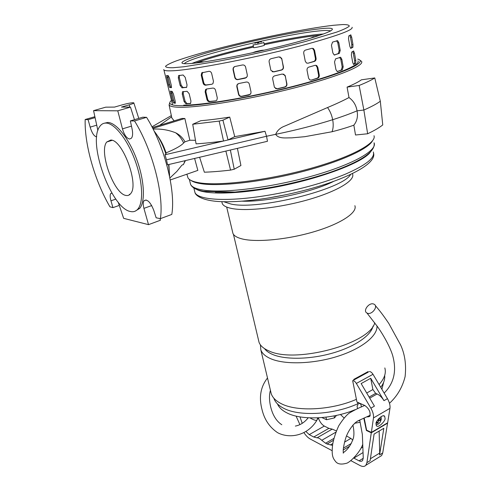 <?xml version="1.0" encoding="UTF-8"?>
<svg xmlns="http://www.w3.org/2000/svg" width="491" height="491" viewBox="0 0 491 491"><rect width="100%" height="100%" fill="white"/><g stroke="black" fill="none" stroke-linecap="round" stroke-linejoin="round"><path stroke-width="0.74" d="M367.348 313.197C371.883 315.216 378.567 306.359 374.124 304.242L373.682 304.046C369.109 302.1 362.511 310.92 366.973 313.031L367.348 313.197M309.968 417.878C313.166 419.713 315.455 420.554 316.818 420.4L316.867 420.296M372.509 140.819C368.072 149.27 338.79 162.46 299.897 172.267C261.04 182.087 219.778 186.605 201.267 183.732C196.308 182.977 192.81 181.836 190.778 180.307M242.75 191.41L239.123 191.736M370.196 152.4C361.542 163.706 312.761 181.283 265.919 188.802C232.047 194.461 204.784 194.276 196.486 189.33M328.369 172.979C309.091 179.448 288.383 184.555 266.251 188.292M258.536 340.183L259.033 342.288C260.304 345.756 263.563 348.61 268.822 350.862C294.919 363.96 369.784 343.884 374.756 322.802M354.87 205.68C357.651 212.456 341.294 223.565 314.768 231.513C288.309 239.491 256.934 242.566 242.407 239C237.135 237.712 233.974 235.84 232.924 233.385L232.568 231.869M264.52 348.616C266.171 350.912 268.859 352.857 272.597 354.453C285.246 359.878 310.091 359.516 332.395 353.146C354.723 346.799 371.165 335.476 373.037 326.098M260.408 344.848L260.838 349.917C262.126 353.446 265.398 356.374 270.651 358.682C284.627 364.825 312.859 364.095 337.219 356.46C361.566 348.868 377.763 335.85 376.984 325.914M352.563 173.992C355.343 180.24 337.685 191.146 309.189 199.414C280.754 207.699 247.261 211.486 232.04 208.54C226.56 207.49 223.307 205.839 222.276 203.587L221.938 202.182M350.617 174.446C342.933 189.25 258.057 210.418 230.985 204.047L223.779 201.746M379.083 384.551C384.404 378.641 386.319 373.105 384.827 367.937M270.67 391.376L271.235 393.745C272.597 397.649 275.905 400.944 281.159 403.62C296.742 411.967 331.591 410.261 356.411 399.324M353.649 379.475L368.219 371.546M333.352 181.535C311.54 192.447 265.926 202.212 242.045 201.163M366.268 373.221L366.206 372.89M277.47 403.927C278.931 407.395 281.981 410.335 286.634 412.747C300.952 420.523 332.082 419.394 355.036 409.715M381.894 389.289L383.661 382.213M380.734 387.331C383.766 383.207 385.079 379.273 384.674 375.517M273.861 398.213L273.96 398.502C275.298 402.362 278.538 405.615 283.681 408.267C299.117 416.644 333.794 414.797 357.878 403.719M321.943 417.583L326.533 419.737L325.975 417.172M334.101 415.895L334.524 417.89L336.458 415.417M326.533 419.737L334.524 417.89M340.656 414.686L344.044 417.951M357.724 421.002L359.799 420.437M354.612 423.285L360.148 422.266M318.334 417.823L318.585 418.553C319.966 422.137 321.875 424.641 324.318 426.071L328.896 428.361L332.223 429.122L336.372 430.926M346.505 435.934L350.862 438.42L352.833 440.096M387.233 423.021L387.559 423.168L382.722 452.96L381.624 455.58L379.788 456.704M299.872 424.531L296.091 416.098M332.131 450.677L310.214 439.003C307.992 437.763 305.862 435.603 303.837 432.522M382.722 452.96L379.586 454.881L383.821 428.293L374.087 434.081L370.104 460.693L366.906 462.651L365.863 465.265C364.525 466.751 362.573 466.837 360.007 465.517L350.77 460.601M379.586 454.881L379.696 453.064L370.392 458.76M366.906 462.651L371.282 432.81L387.559 423.168M371.282 432.81L366.396 430.484L366.802 430.245M361.229 403.915L360.83 404.142L357.687 402.755L358.08 402.534M357.558 408.598L357.055 405.959L358.074 404.688L357.687 402.755M359.707 419.946L362.358 434.474L363.254 457.974L362.561 460.681L361.081 461.393L359.357 461L353.692 458.029M343.841 452.26L343.227 452.168M332.812 443.539L330.492 444.895L332.53 445.355M330.492 444.895L327.061 444.011L333.457 440.292M333.923 438.389L325.582 443.232L327.061 444.011M325.582 443.232L321.758 440.31L335.893 432.16M332.223 429.122L317.026 437.825C318.389 437.739 319.966 438.567 321.758 440.31M317.026 437.825L313.749 437.002L328.896 428.361M324.318 426.071L309.232 434.627L313.749 437.002M309.232 434.627L305.893 431.485M299.97 416.884L302.229 423.316M360.83 404.142L361.437 407.002M363.788 418.148L366.396 430.484M379.138 431.08L379.696 453.064M376.038 423.708C375.167 421.787 382.863 413.361 384.692 416.356L385.048 418.418C385.883 420.364 378.193 428.723 376.388 425.715L376.038 423.708M370.097 415.717L369.404 415.674M369.956 416.037L367.784 416.927L369.717 416.393C370.889 412.434 369.269 408.807 364.862 405.517L356.957 402.037L352.655 380.642C353.894 380.586 355.128 381.513 356.349 383.44L370.871 408.168C372.927 411.802 373.792 415.061 373.473 417.933L371.374 432.418L387.651 422.776L389.977 408.328C390.333 405.462 389.492 402.239 387.454 398.655L373 374.302C371.785 372.411 370.545 371.503 369.275 371.583M367.784 416.927L367.072 416.761M353.759 380.04L368.324 372.104M370.871 408.168L374.43 406.125L361.149 383.563L370.723 378.291L383.962 400.656C381.93 397.336 379.641 395.108 377.113 393.972L369.729 398.146M371.374 432.418L366.605 430.153L364.181 417.988M370.723 378.291L372.896 389.547L375.646 393.365L377.113 393.972M381.084 416.62L381.249 419.105C380.488 422.604 378.751 424.519 376.032 424.844M377.125 420.842L376.714 423.224L377.953 423.101L378.665 420.701L380.273 420.333L380.482 418.737L378.475 418.921M378.905 418.442L378.874 419.105M378.665 420.701L377.53 420.186M377.162 421.947L377.953 423.101M380.273 420.333L377.825 419.756M169.585 174.999L168.566 164.571M166.474 159.802L167.578 164.804L267.472 141.285L266.533 136.265L166.474 159.802L165.001 154.763L264.993 131.275L266.533 136.265L275.703 134.331C277.274 130.416 280.416 127.617 285.13 125.929L327.546 107.535C335.954 104.012 343.105 100.686 348.997 97.549L347.088 87.11C353.735 84.366 358.504 81.936 361.394 79.818L374.774 77.946C371.251 80.18 366.041 82.684 359.142 85.471L347.088 87.11M359.995 60.307L361.437 61.258C365.267 65.315 338.618 76.528 295.042 87.76C251.521 99.01 201.328 107.406 180.989 107.277C173.882 107.253 169.911 106.479 169.082 104.957L169.855 102.453M357.73 59.104C368.127 61.688 346.296 72.465 301.916 84.397C257.634 96.346 203.096 105.823 181.78 105.731C170.782 105.645 167.345 103.859 171.469 100.367M374.007 135.712C376.83 143.194 350.813 157.359 309.238 168.794C267.742 180.258 220.201 186.083 200.04 182.916C193.491 181.915 189.483 180.271 188.016 177.969L186.881 174.207M171.617 116.913L171.832 117.944L174.152 120.854M152.351 127.58L181.946 118.441L184.868 118.509L189.839 140.23L195.473 140.309M357.957 60.884C361.088 64.861 334.985 75.651 293.047 86.398C251.196 97.157 203.36 105.178 183.702 105.154M96.702 136.572L96.076 136.67C93.861 135.946 91.885 132.76 90.154 127.126L88.11 119.675L85.176 119.516L94.916 116.686M160.091 218.587L160.44 220.232L148.528 224.651L143.931 208.368C142.991 204.821 143.022 202.267 144.041 200.715C147.183 198.873 150.412 202.04 153.726 210.216L156.144 217.795L160.404 218.648L171.801 214.426C175.833 190.735 164.645 146.085 146.582 117.337L142.777 117.189L130.348 120.921L132.122 129.133C132.963 133.349 132.742 136.363 131.453 138.174L129.649 139.039C126.684 138.352 124.284 134.964 122.455 128.863L117.785 110.819L93.566 110.653L97.881 130.502M118.19 202.163L123.64 218.335L148.528 224.651M85.176 119.516C84.378 144.814 94.966 181.204 109.923 206.797L112.948 207.644L110.96 200.813C110.009 197.364 109.898 194.964 110.635 193.614L111.917 193.092M135.203 211.155L139.818 208.282C145.477 201.242 144.379 180.044 136.658 159.28C128.98 138.499 116.232 122.572 107.775 122.449L104.344 123.21M106.062 123.069C103.497 123.002 101.41 124.131 99.796 126.445C87.263 142.488 111.451 208.657 130.459 211.504C133.54 212.216 136.081 211.314 138.081 208.798C143.703 201.776 142.574 180.608 134.853 159.876C127.181 139.125 114.471 123.198 106.062 123.069M126.027 195.443C127.942 195.817 129.501 195.185 130.716 193.546C139.199 184.487 122.48 139.395 110.745 140.058L106.75 141.997C98.556 151.529 114.078 194.184 126.027 195.443M374.774 77.946L380.316 101.232L382.753 124.923C379.377 127.642 374.345 130.588 367.649 133.767L355.509 135L353.851 125.162C347.861 127.353 340.601 129.55 332.057 131.735L304.751 136.694L291.752 137.854C286.296 137.713 278.569 139.131 275.703 134.331C295.975 130.146 314.97 125.273 332.683 119.718C331.769 115.084 330.056 111.027 327.546 107.535M237.399 148.362L240.921 165.522L234.232 169.223L230.555 170.095C220.846 171.236 212.112 171.942 204.36 172.206L199.61 157.261M194.596 158.446L197.848 170.395L170.26 179.97M185.445 160.6L183.29 164.724C182.548 164.595 181.756 165.154 180.915 166.406L176.797 171.476L169.886 177.988M230.371 150.019L234.232 169.223M192.724 124.266L196.081 143.857C204.146 143.354 213.297 142.402 223.54 141.009L228.051 139.953L222.914 120.203L219.17 121.081L192.724 124.266L200.764 120.712C209.129 120.013 218.783 118.804 229.727 117.085L234.735 136.633L264.993 131.275M332.057 131.735C333.315 128.421 333.524 124.413 332.683 119.718C342.074 116.698 350.193 113.74 357.043 110.837C356.11 105.191 353.428 100.759 348.997 97.549M353.851 125.162C357.043 121.185 358.111 116.41 357.043 110.837L363.862 110.027L367.649 133.767M169.573 176.404L168.898 164.497M185.039 160.692L183.573 164.295M225.878 151.075L230.555 170.095M154.082 131.036C158.918 137.118 162.859 144.777 165.903 154.008L165.001 154.763M165.903 154.008L166.081 152.879C175.361 149.006 181.222 145.692 183.659 142.936L184.966 141.813L189.839 140.23M228.051 139.953L234.735 136.633M222.914 120.203L229.727 117.085M184.966 141.813C182.713 137.768 179.626 134.767 175.698 132.816C168.505 129.943 160.974 128.697 153.106 129.072M152.787 128.433L184.868 118.509M159.618 125.34L171.598 116.84M151.964 126.844L171.334 115.588M359.142 85.471L363.862 110.027C371.257 106.811 376.744 103.877 380.316 101.232M157.378 135.62C160.852 140.18 163.749 145.931 166.081 152.879M93.566 110.653L105.737 107.167L114.507 107.093L122.167 104.884C126.819 103.601 130.44 102.883 133.03 102.729L133.816 102.852L138.769 118.392M129.869 107.118L129.213 104.835C132.447 103.871 133.982 103.208 133.816 102.852M223.54 141.009L219.17 121.081M183.659 142.936C181.805 138.935 179.147 135.565 175.698 132.816M134.454 119.687L130.477 107.124L121.461 107.075L129.213 104.835M129.354 194.289L129.563 194.737M130.477 107.124L117.785 110.819M119.288 205.41L112.948 207.644M95.125 117.631L88.11 119.675M146.582 117.337L134.54 120.958L130.348 120.921M134.54 120.958C152.597 149.982 164.092 194.915 160.404 218.648M184.401 63.713C186.826 57.631 283.565 34.253 318.837 30.945C325.558 30.258 329.492 30.282 330.639 31.019M323.569 33.983L318.739 34.352C305.077 35.782 286.867 38.936 264.115 43.803M274.322 86.87L272.689 79.045C272.511 77.425 273.186 76.351 274.702 75.835L282.288 74.024L285.075 75.319L286.916 83.851C287.088 85.465 286.437 86.533 284.958 87.067L277.403 88.877L274.524 87.484L274.322 86.87M238.54 94.358L236.809 86.6L236.95 84.974L238.7 83.531L246.212 82.046C247.777 81.893 248.808 82.592 249.311 84.139L251.011 91.934L250.889 93.474L249.047 95.027L241.572 96.475C240.044 96.604 239.037 95.898 238.54 94.358L238.804 94.143C239.301 95.677 240.308 96.377 241.836 96.254L250.306 94.358M206.926 99.44L205.146 91.842L205.588 89.534L206.545 89.018L212.787 88.085C214.125 88.03 215.046 88.773 215.543 90.307L217.317 97.973L216.813 100.262L215.745 100.833L209.516 101.705C208.27 101.711 207.405 100.956 206.926 99.44L207.632 99.151C208.104 100.667 208.963 101.416 210.216 101.41L215.745 100.833M184.057 101.465L182.259 94.094L182.468 91.792L187.053 91.289L189.145 93.658L190.944 101.115L190.6 103.435L185.917 103.883L184.057 101.465L185.058 101.152L186.918 103.564L190.643 103.392M172.427 100.403L170.383 91.148L172.145 91.406L173.409 93.91L175.189 101.115L175.299 103.282L173.452 102.944L172.427 100.403L173.562 100.109L174.587 102.65L175.397 102.895M270.774 69.857L269.123 61.927C268.945 60.289 269.614 59.202 271.142 58.681L278.784 56.876L281.576 58.165L283.454 66.844C283.632 68.476 282.976 69.556 281.484 70.084L273.88 71.895L270.995 70.501L270.774 69.857M234.784 77.492L233.035 69.63L233.194 67.918L234.931 66.512L242.48 64.978C244.052 64.818 245.095 65.524 245.604 67.089L247.323 74.988L247.176 76.608L245.353 78.13L237.834 79.622C236.3 79.757 235.287 79.045 234.784 77.492L235.06 77.296C235.557 78.848 236.57 79.554 238.104 79.425L246.482 77.572M203.047 82.924L201.236 75.227L201.709 72.846L208.902 71.318C210.246 71.25 211.173 71.993 211.676 73.546L213.468 81.31L212.934 83.679L211.897 84.231L205.649 85.189C204.397 85.213 203.526 84.458 203.047 82.924L203.759 82.654C204.231 84.182 205.103 84.937 206.355 84.912L211.897 84.231M180.148 85.446L178.325 77.983L178.546 75.608L183.112 74.994L185.211 77.357L187.034 84.906L186.678 87.294L182.014 87.852L180.148 85.446L181.154 85.146L183.026 87.545L186.697 87.275M168.591 84.937L166.517 75.534L168.247 75.669L169.512 78.155L171.316 85.452L171.433 87.68L169.61 87.466L168.591 84.937L169.733 84.648L170.758 87.171L171.525 87.355M314.541 79.155L311.288 80.094L309.741 79.892L308.569 78.143L307.053 70.36C306.887 68.74 307.458 67.666 308.778 67.132L315.234 65.291L316.64 65.481L317.8 67.273L319.273 75.019C319.451 76.614 318.929 77.682 317.708 78.216L314.541 79.155M311.294 62.302L308.017 63.216L306.507 63.026L305.273 61.215L303.739 53.329C303.567 51.696 304.144 50.616 305.47 50.088L311.981 48.302L313.35 48.48L314.571 50.334L316.063 58.184C316.247 59.798 315.719 60.866 314.486 61.387L311.294 62.302M308.017 63.216L313.792 61.424C315.026 60.902 315.553 59.834 315.369 58.214L316.063 58.184M314.571 50.334L313.878 50.383L315.369 58.214M313.878 50.383L312.657 48.529L311.988 48.296M311.288 80.094L317.014 78.229C318.236 77.695 318.757 76.633 318.579 75.037L319.273 75.019M317.8 67.273L317.106 67.298L318.579 75.037M317.106 67.298L315.946 65.506L315.308 65.272M253.338 46.191C225.326 52.635 204.857 58.368 191.926 63.407M263.876 50.211L263.876 50.211C262.703 50.082 259.849 50.585 255.308 51.721L252.337 52.825M332.867 52.96L331.443 45.221L332.56 42.109L337.612 40.649L338.821 42.699L340.214 50.37L339.318 53.421L334.193 54.967L332.867 52.96M349.838 46.295L348.506 38.777L348.819 35.898L350.709 34.879L351.654 37.052L352.961 44.485L352.894 47.296L350.74 48.376L349.838 46.295M335.924 69.581L334.518 61.934L335.623 58.828L340.65 57.269L341.822 59.264L343.191 66.837L342.307 69.888L337.2 71.533L335.924 69.581M352.698 62.449L351.384 55.023L351.685 52.132L353.551 51.003L354.477 53.108L355.772 60.448L355.705 63.271L353.575 64.468L352.698 62.449M167.634 75.602L169.733 84.648M179.54 75.338L179.344 77.688L181.154 85.146M202.728 72.324L201.954 74.97L203.759 82.654M234.238 66.764L233.47 67.74L233.311 69.446L235.06 77.296M272.247 71.729L273.653 71.803L281.245 69.998C282.73 69.47 283.387 68.39 283.215 66.758L283.454 66.844M281.846 58.92L283.215 66.758M281.607 58.846L279.919 56.87M334.273 54.998L338.299 53.562L339.195 50.512L340.214 50.37M338.821 42.699L337.802 42.846L339.195 50.512M337.802 42.846L336.593 40.796L337.612 40.649M350.562 48.222L351.722 47.51L351.789 44.699L352.961 44.485M351.654 37.052L350.482 37.273L351.789 44.699M350.482 37.273L349.893 35.34M171.5 91.295L173.562 100.109M183.425 91.541L183.26 93.787L185.058 101.152M206.564 89.012L205.852 91.559L207.632 99.151M237.865 83.869L237.221 84.765L237.085 86.391L238.804 94.143M275.58 88.613L277.176 88.761L284.712 86.95C286.192 86.428 286.842 85.36 286.67 83.746L286.916 83.851M285.326 76.031L286.67 83.746M285.081 75.933L283.626 74.073M337.256 71.551L341.294 70.01L342.178 66.96L343.191 66.837M341.822 59.264L340.803 59.393L342.178 66.96M340.803 59.393L339.637 57.404L340.65 57.269M353.373 64.278L354.539 63.474L354.6 60.657L355.772 60.448M354.477 53.108L353.305 53.316L354.6 60.657M353.305 53.316L352.771 51.5M199.794 62.504L198.395 62.682M197.505 62.799L198.155 62.504M199.364 62.363L201.605 61.811M201.77 62.234L200.856 61.909L203.507 61.841M200.856 61.909L200.96 62.345M200.132 61.94L200.248 62.443M253.632 47.572L253.638 47.602C253.743 48.093 264.489 45.694 264.404 45.203L263.82 42.416C263.9 42.889 253.141 45.295 253.049 44.822L253.098 44.73M258.874 42.226L257.548 42.533L257.327 42.165L254.854 43.318L257.266 42.294L257.425 43.055M258.966 41.925L261.611 41.95L258.88 41.938L258.91 42.735L257.284 43.091L257.266 42.294M257.327 42.165L257.511 43.03M257.634 42.993L257.548 42.533M314.43 36.899L314.062 37.138M312.067 37.752L312.828 37.175L310.441 38.237M312.595 37.242L314.786 36.874M313.7 36.856L313.774 37.23M312.828 37.175L312.89 37.5M190.183 182.738L190.612 184.463C191.883 187.034 195.946 188.888 202.808 190.029C222.963 193.472 270.529 187.752 311.57 176.208C352.704 164.7 377.769 150.338 374.056 142.789C375.867 151.559 361.229 161.422 330.13 172.378C312.239 178.374 292.937 183.309 272.235 187.194L257.462 189.6L235.005 192.061L203.661 191.343C196.48 190.017 192.134 187.722 190.612 184.463L189.348 179.387M215.389 192.509C240.621 193.785 288.665 185.936 324.293 174.317M194.522 190.729L194.958 192.49C197.83 200.083 227.425 202.01 267.368 195.381C295.281 190.809 325.3 182.591 345.584 174.078C366.047 165.117 375.29 157.746 373.307 151.971M268.804 197.91L286.247 194.657M359.044 460.846L363.26 458.281M353.851 458.115L363.045 452.561M360.94 448.246L362.843 447.105M343.246 449.971L349.574 446.215M343.405 448.148L351.298 443.477M344.535 442.133L350.862 438.42M317.272 419.283L318.585 418.553M356.349 383.44L373 374.302M383.962 400.656L387.454 398.655M373.473 417.933L389.977 408.328M366.709 393.015L372.896 389.547M375.646 393.365L369.097 397.059M96.819 125.144L90.154 127.126M131.471 126.126L122.455 128.863M151.719 205.569L143.931 208.368M115.851 199.113L110.96 200.813M352.065 27.244C353.594 29.712 338.821 35.266 307.753 43.908C260.555 56.901 190.293 70.557 171.476 70.802C167.118 70.962 164.602 70.692 163.92 69.992L163.718 69.538M173.09 67.733C168.088 67.813 165.571 67.328 165.553 66.273C166.897 64.929 170.371 63.173 175.968 61.013C185.942 57.465 199.389 53.464 216.304 49.008C255.786 38.715 306.906 28.257 333.383 25.293L342.73 24.55C347.205 24.532 349.377 25.078 349.248 26.176C347.665 27.606 343.522 29.57 336.814 32.068L305.911 41.367C279.612 48.406 246.31 55.962 218.397 61.228L184.027 66.739L173.09 67.733M320.335 28.748C298.89 31.062 255.848 39.845 222.932 48.449C189.9 57.042 171.279 64.548 188.464 63.664C205.017 62.946 258.831 52.359 296.484 42.177C334.316 31.995 342.233 26.299 320.335 28.748M319.807 35.291L317.99 35.45C305.899 36.61 288.002 39.691 264.299 44.699M167.953 77.449L166.799 77.738M170.758 87.171L169.61 87.466M179.344 77.688L178.325 77.983M183.026 87.545L182.014 87.852M186.476 87.447L186.15 87.545M201.954 74.97L201.236 75.227M206.355 84.912L205.649 85.189M313.792 61.424L314.486 61.387M334.524 55.041L334.917 54.992M338.299 53.562L339.318 53.421M351.722 47.51L352.894 47.296M171.801 92.995L170.659 93.29M174.587 102.65L173.452 102.944M183.26 93.787L182.259 94.094M186.918 103.564L185.917 103.883M190.434 103.564L190.054 103.687M205.852 91.559L205.146 91.842M210.216 101.41L209.516 101.705M317.014 78.229L317.708 78.216M337.489 71.606L337.955 71.551M341.294 70.01L342.307 69.888M354.539 63.474L355.705 63.271M253.528 47.081C228.947 52.69 209.712 57.993 195.823 62.995M364.782 405.48C360.21 407.211 355.054 409.733 349.31 413.054C346.382 415.116 342.871 419.345 338.772 425.74C335.826 432.111 333.8 438.26 332.702 444.195C331.18 456.36 333.303 458.557 335.703 461.663C337.685 464.118 341.171 464.682 346.149 463.351C349.383 463.166 360.529 451.996 362.732 444.226M375.284 305.512C380.114 311.128 383.213 315.21 388.835 323.514L400.644 345.05C404.891 354.244 406.382 364.764 405.106 376.615C402.448 387.264 397.244 396.151 389.486 403.271M370.226 415.251L357.859 420.922C353.6 423.279 348.395 430.527 346.118 436.965C343.964 443.189 343.086 450.044 343.221 450.517L343.277 453.193M366.973 313.031L377.456 326.589C383.281 334.745 390.075 346.842 392.659 355.502C396.888 370.723 394.046 383.25 384.14 393.076M352.9 425.01C354.029 430.159 354.226 434.418 353.483 437.788C351.194 444.742 347.781 449.707 343.252 452.684M267.497 377.996C260.549 386.828 258.745 397.452 262.09 409.868C264.483 419.701 269.645 427.299 277.562 432.663C289.267 438.948 307.305 436.045 316.818 420.4L317.745 417.847M270.431 390.357C267.994 398.207 270.688 409.85 273.96 415.803C275.973 419.682 278.587 422.659 281.797 424.733M308.188 417.792C304.647 422.328 300.369 425.096 295.355 426.09M193.828 187.943L194.958 192.49C195.461 195.357 201.58 200.156 217.268 201.433C230.874 202.366 247.918 201.212 268.393 197.971C323.778 188.998 377.37 167.615 373.62 153.266M259.033 342.288L233.428 234.293M232.924 233.385L226.682 207.061M222.276 203.587L221.822 201.691M271.235 393.745L260.844 349.917M365.863 465.265L381.624 455.58M384.692 416.356L383.459 415.809M169.082 104.957L171.832 117.944M144.041 200.715L146.134 199.972M110.635 193.614L111.96 193.159M139.818 208.282L138.081 208.798M112.126 140.34L106.75 141.997M163.914 69.992L172.611 104.964M179.442 75.344L178.546 75.608M202.427 72.588L201.709 72.846M313.35 48.48L312.657 48.523M350.918 34.922L350.513 34.996M183.26 91.547L182.468 91.792M206.294 89.258L205.588 89.534M316.64 65.481L315.946 65.506M353.759 51.033L353.397 51.101M253.638 47.602L253.049 44.822"/></g></svg>
